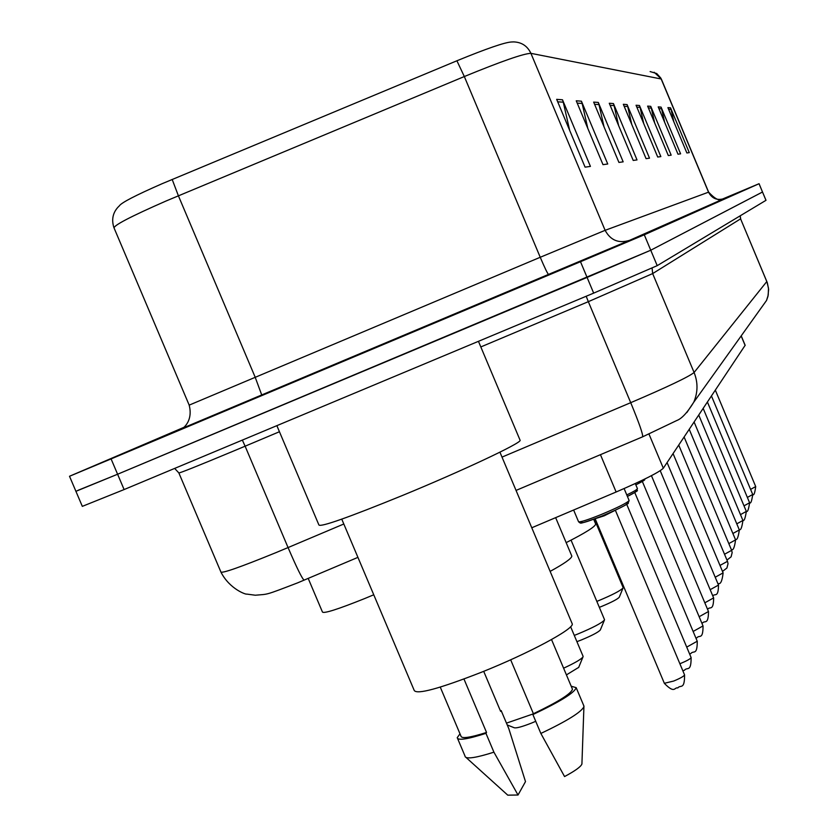 <?xml version="1.0" encoding="UTF-8"?>
<svg xmlns="http://www.w3.org/2000/svg" width="838" height="838" viewBox="0 0 838 838"><rect width="100%" height="100%" fill="white"/><g stroke="black" fill="none" stroke-linecap="round" stroke-linejoin="round"><path stroke-width="1.26" d="M373.758 594.781L364.509 598.625C337.599 609.415 323.562 613.866 322.421 611.96L308.206 578.419M745.16 345.287L663.319 468.212C659.171 472.286 643.448 480.216 616.129 492L531.774 527.772M75.944 491.382L82.323 506.362L124.108 489.56L593.671 293.122L657.212 265.656L766.005 200.303L762.507 192.007L650.749 250.227L762.507 192.028L765.974 200.324M183.459 427.537L69.512 476.267L111.087 458.91L580.493 261.718L587.082 277.42L650.749 250.227L117.603 474.235L587.082 277.42L593.671 293.122M78.039 490.324L117.603 474.235L75.86 491.34M347.602 359.502L454.039 314.575L347.602 359.502M113.863 227.486C111.454 219.734 112.784 213.02 117.844 207.353L119.352 205.844C121.311 202.723 135.578 195.338 162.153 183.69L456.909 60.776C486.438 48.667 504.581 42.403 511.358 41.994L513.684 41.9C521.697 42.214 527.437 46.027 530.915 53.339C523.677 53.548 501.48 61.279 464.325 76.541L456.909 60.776M580.493 261.718L644.286 234.797L759.039 183.721L721.927 199.276C719.245 201.151 714.814 198.774 708.623 192.143L708.529 192.174C711.996 198.596 717.223 200.722 724.2 198.585L629.527 240.359L181.616 428.616M650.749 106.342L671.165 155.156L668.315 155.554L647.627 106.112L650.749 106.342L651.315 108.102L648.382 107.903M661.067 107.107L680.603 153.836L677.994 154.202L658.207 106.897L661.067 107.107L661.601 108.793L658.93 108.615M670.536 107.809L689.276 152.631L686.867 152.966L667.907 107.62L670.536 107.809L671.049 109.422L668.598 109.265M613.437 103.566L637.016 159.911L633.214 160.446L609.268 103.263L613.437 103.566L614.086 105.598L610.137 105.337M598.301 102.446L623.168 161.839L618.936 162.436L593.66 102.1L598.301 102.446L598.981 104.582L594.582 104.289M581.425 101.189L607.739 163.997L602.993 164.657L576.24 100.801L581.425 101.189L582.148 103.451L577.214 103.116M562.497 99.785L590.423 166.406L585.081 167.15L556.662 99.345L562.497 99.785L563.262 102.184L557.689 101.807M639.467 105.504L660.847 156.591L657.715 157.031L636.052 105.253L639.467 105.504L640.054 107.348L636.838 107.128M627.086 104.582L649.513 158.173L646.077 158.654L623.325 104.3L627.086 104.582L627.704 106.51L624.153 106.279M631.768 124.485L627.704 106.51M643.731 123.615L640.054 107.348M569.683 130.424L563.262 102.184M587.815 128.444L582.148 103.451M604.03 126.842L598.981 104.582M618.601 125.543L614.086 105.598M673.846 121.803L671.049 109.422M664.649 122.296L661.601 108.793M654.656 122.893L651.315 108.102M276.865 425.652L318.901 524.965C320.462 527.364 348.315 517.538 402.439 495.488C461.707 471.124 520.775 443.344 520.147 440.369L519.969 439.96M341.757 519.141L414.202 690.397C416.716 694.849 439.301 688.731 481.955 672.045C528.443 653.483 573.779 629.16 572.281 623.954L571.956 623.179M353.175 357.093L425.275 326.663L353.175 357.093M510.667 659.81L533.408 713.725C558.213 701.856 571.233 693.686 572.459 689.213L572.176 688.532M533.408 713.725L532.895 714.573L540.856 733.46L564.561 776.564C575.224 770.834 581.006 766.634 581.918 763.984L581.939 763.449M540.856 733.46C566.949 721.047 581.3 712.143 583.918 706.727L583.667 705.428M532.895 714.573C560.329 701.563 574.753 692.597 576.177 687.663L571.202 686.217M440.254 687.097L460.952 736.078C461.424 738.896 469.95 737.691 486.543 732.454L463.959 679.01M483.704 671.332L500.621 711.378L501.155 710.561L500.422 710.907M466.085 757.5L507.765 795.157L518.02 795.011L525.499 781.613L508.823 728.704L501.155 710.561M465.142 756.662C466.776 759.238 476.372 757.741 493.917 752.178L485.956 733.334L486.543 732.454M518.02 795.011L493.917 752.178M459.999 733.826L457.234 737.66C457.789 740.74 467.363 739.305 485.956 733.334M507.241 724.975L514.113 727.698C515.946 728.432 521.655 726.923 531.261 723.184L535.733 721.319M506.466 723.131L533.324 713.871M550.137 571.38C564.372 563.586 571.6 558.496 571.83 556.107L571.568 555.479M566.163 542.636C585.427 532.863 595.273 526.662 595.682 524.043L595.483 523.572M563.597 668.2C574.795 663.015 581.268 659.255 583.007 656.887L583.039 656.185M566.425 674.894L578.691 667.383M576.921 641.667L581.488 639.907C592.016 635.529 598.301 632.219 600.322 629.998L600.385 629.841M574.281 635.403L577.707 634.052C592.665 627.83 601.569 623.158 604.428 620.047L604.449 619.481M599.338 607.33L601.715 606.398C611.551 602.292 617.397 599.254 619.23 597.285L619.272 597.159M596.834 601.391L598.217 600.836C612.201 595.011 620.487 590.717 623.063 587.962L623.084 587.511M618.769 577.246L619.607 576.911M616.401 571.61L617.239 571.275M600.448 454.678L616.129 492M648.989 434.084L663.319 468.212M741.159 335.944L745.129 345.455M178.903 473.041L220.865 571.914C221.63 573.705 239.909 567.316 275.702 552.734L288.062 547.57L245.115 446.193L232.755 451.378C197.045 466.253 179.07 473.428 178.84 472.904L174.66 468.411M657.212 265.656L644.286 234.797M124.108 489.56L111.087 458.91M502.014 457.108L630.721 402.68L588.328 301.67L480.813 346.942M642.484 436.797L642.652 436.808C643.092 434.398 639.122 423.022 630.721 402.68C667.781 386.831 688.899 376.765 694.094 372.491L652.655 273.586L588.328 301.67L586.191 296.254M304.236 580.022L304.121 580.147C302.151 578.744 296.799 567.892 288.062 547.57L343.81 524.001M279.442 431.738L245.115 446.193L242.35 440.097M686.867 412.526L693.759 402.209C697.949 392.373 698.064 382.474 694.094 372.491L766.791 281.558L740.593 218.854L652.655 273.586L652.1 268.097M761.093 308.07L766.55 300.433L768.205 295.165L768.498 288.251L766.822 281.432M516.04 490.419L642.652 436.808L676.821 420.498C681.755 418.665 687.401 412.568 693.759 402.209L766.55 300.433L767.943 296.422L768.635 289.424L767.325 282.741L740.593 218.854L740.174 215.827M183.501 427.642C179.301 430.292 193.966 423.619 189.179 405.131L540.238 257.276L464.325 76.541L166.123 200.973C130.581 216.55 113.245 225.59 114.115 228.104L189.168 405.089M172.178 179.437L178.389 195.778L255.119 377.058L261.781 395.107M661.318 79.013L530.915 53.339L605.12 230.324L708.529 192.174L660.753 77.986L656.762 73.555L650.12 71.576M723.676 198.784L724.2 198.585M759.039 183.721L762.507 192.028L759.071 183.7M548.586 274.529C547.56 273.67 544.773 267.919 540.238 257.276L605.12 230.324C610.535 240.338 618.674 243.69 629.527 240.359M573.632 510.017L578.513 521.634C579.624 522.493 587.197 520.115 601.244 514.501C617.952 507.503 627.243 502.842 629.129 500.516L629.076 500.391M578.576 521.791L580.085 522.943C581.562 522.304 575.36 526.107 602.113 515.978C585.437 522.545 578.828 524.316 582.263 521.32M664.387 683.399C675.093 694.293 674.307 686.951 677.753 687.956C680.519 684.363 684.646 690.376 684.573 674.904L615.354 510.227L604.219 515.81L595.148 518.722L664.345 683.295L673.689 681.053C680.341 678.277 683.965 676.224 684.573 674.904L684.531 674.81M626.216 502.831C630.553 502.894 622.529 507.273 602.134 515.967M679.89 663.759L680.592 663.476C687.024 660.784 690.533 658.825 691.12 657.579L691.078 657.495M626.782 494.933C633.664 491.613 637.215 489.518 637.435 488.659L637.383 488.544M634.45 490.963C638.514 490.251 636.168 492.074 627.411 496.421C642.903 488.166 635.246 491.937 637.435 488.659L635.277 483.536M686.72 647.114L697.226 641.227M643.678 479.577C645.49 479.619 642.872 481.368 635.833 484.846C648.549 478.33 643.144 480.509 645.26 478.802M693.131 631.464L703.019 625.934M699.154 616.726L708.466 611.52M704.821 602.826L713.62 597.903M710.163 589.68L718.501 585.081L667.09 462.555M715.212 577.235L723.11 572.878L673.071 453.588M719.989 565.441L727.478 561.313L678.738 445.083M724.524 554.253L731.637 550.325L684.112 437.007M728.819 543.611L735.575 539.882L689.234 429.328M732.894 533.481L739.336 529.93L694.105 422.017M736.78 523.834L742.918 520.45L698.745 415.051M740.478 514.626L746.333 511.4L703.176 408.41M744.008 505.838L749.601 502.758L707.419 402.051M747.37 497.426L752.723 494.483L711.462 395.976M750.586 489.382L755.708 486.574L715.338 390.162M741.211 335.86L745.181 345.329M357.931 557.364L297.595 582.871C263.687 595.891 268.768 593.964 255.318 595.221L246.665 594.079C246.697 594.844 230.052 589.585 221.064 572.385M740.656 218.812L740.226 215.785M654.164 72.257L661.297 78.961L708.623 192.143M69.523 476.288L75.923 491.319M572.459 689.213L551.53 639.551M581.918 763.984L583.918 706.727M583.981 706.183L576.177 687.663M572.281 623.954L499.93 452.164M520.147 440.369L478.456 341.328M465.059 756.169L457.621 738.561M571.83 556.107L555.646 517.643M595.682 524.043L593.681 519.267M583.133 656.437L570.626 626.719M578.618 667.572L583.007 656.887M604.523 619.67L571.055 540.143M600.322 629.998L604.428 620.047M623.147 587.648L594.299 519.036M619.23 597.285L623.063 587.962M602.113 515.978C615.7 510.572 630.752 502.486 627.987 503.397L629.129 500.516L624.101 488.554M682.844 670.788L684.52 670.201C687.244 666.66 691.14 672.642 691.12 657.579L626.719 504.308M689.611 653.986L690.868 653.525C693.508 650.058 697.237 656.018 697.268 641.311L634.764 492.514M695.949 638.179L696.849 637.844C699.416 634.492 702.988 640.284 703.051 626.007L642.337 481.431M701.909 623.294L702.485 623.074C704.653 619.984 708.361 625.577 708.498 611.572L651.451 475.68M707.513 609.226L707.796 609.121C709.828 606.167 713.494 611.593 713.641 597.955L660.239 470.705M712.792 595.933L712.824 595.923C714.835 593 718.323 598.416 718.501 585.081M723.11 572.878C722.167 581.425 720.397 584.914 717.778 583.353M727.478 561.313L728.033 563.681L726.923 568.007L722.503 571.422M731.637 550.325L732.161 552.598L731.103 556.82L726.965 560.088M735.575 539.882C734.497 547.863 733.041 551.006 731.207 549.319M739.336 529.93C738.247 537.724 736.874 540.761 735.24 539.064M742.918 520.45C741.892 527.982 740.603 530.925 739.064 529.291M746.333 511.4C745.202 518.848 743.987 521.707 742.719 519.958M749.601 502.758C748.554 509.944 747.412 512.709 746.197 511.054M752.723 494.483C751.717 501.47 750.649 504.162 749.518 502.538M755.708 486.574C754.818 493.268 753.812 495.876 752.681 494.399"/></g></svg>
